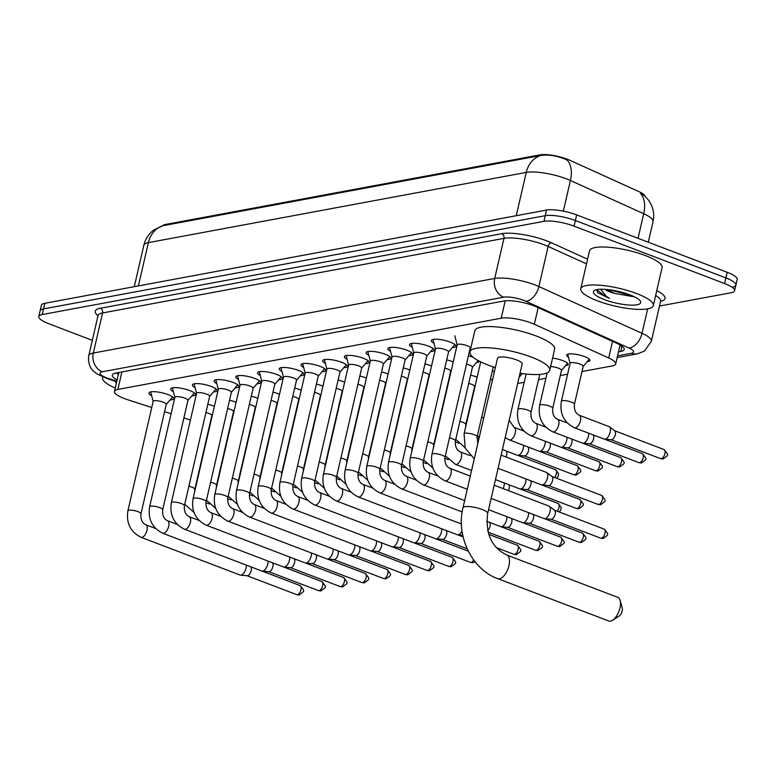 <?xml version="1.0" encoding="UTF-8"?>
<svg xmlns="http://www.w3.org/2000/svg" width="776" height="776" viewBox="0 0 776 776"><rect width="100%" height="100%" fill="white"/><g stroke="black" fill="none" stroke-linecap="round" stroke-linejoin="round"><path stroke-width="1.16" d="M470.595 375.147A11.912 2.92 13 0 1 475.989 376.777A11.912 2.92 13 0 1 477.143 377.243M522.694 373.644A11.912 2.92 13 0 1 522.122 373.712M552.56 358.124A11.912 2.92 13 0 1 562.852 360.636A11.912 2.92 13 0 1 568.187 364.477A11.912 2.92 13 0 1 565.558 365.641M568.546 357.28A11.912 2.92 13 0 1 566.684 355.088A11.912 2.92 13 0 1 584.57 356.601A11.912 2.92 13 0 1 589.905 360.442A11.912 2.92 13 0 1 587.267 361.606M207.832 404.257A11.912 2.92 13 0 1 213.216 405.887A11.912 2.92 13 0 1 214.37 406.352M229.541 400.222A11.912 2.92 13 0 1 234.934 401.852A11.912 2.92 13 0 1 236.088 402.317M251.259 396.187A11.912 2.92 13 0 1 256.652 397.816A11.912 2.92 13 0 1 257.807 398.282M272.977 392.152A11.912 2.92 13 0 1 278.361 393.781A11.912 2.92 13 0 1 279.515 394.247M294.686 388.116A11.912 2.92 13 0 1 300.079 389.746A11.912 2.92 13 0 1 301.233 390.212M316.404 384.081A11.912 2.92 13 0 1 321.798 385.711A11.912 2.92 13 0 1 322.952 386.176M338.123 380.046A11.912 2.92 13 0 1 343.506 381.676A11.912 2.92 13 0 1 344.66 382.141M359.841 376.011A11.912 2.92 13 0 1 365.224 377.64A11.912 2.92 13 0 1 366.379 378.106M381.55 371.976A11.912 2.92 13 0 1 386.943 373.605A11.912 2.92 13 0 1 388.097 374.071M403.268 367.94A11.912 2.92 13 0 1 408.661 369.57A11.912 2.92 13 0 1 409.815 370.045M424.986 363.905A11.912 2.92 13 0 1 430.37 365.535A11.912 2.92 13 0 1 431.524 366.01M446.695 359.87A11.912 2.92 13 0 1 452.088 361.5A11.912 2.92 13 0 1 453.242 361.975M479.161 361.073A11.912 2.92 13 0 1 479.141 361.315A11.912 2.92 13 0 1 476.512 362.479M151.679 395.721A12.678 3.114 13 0 1 148.982 392.966A12.678 3.114 13 0 1 168.004 394.577A12.678 3.114 13 0 1 173.679 398.67A12.678 3.114 13 0 1 170.051 399.96M173.387 391.686A12.678 3.114 13 0 1 170.701 388.931A12.678 3.114 13 0 1 189.713 390.541A12.678 3.114 13 0 1 195.397 394.635A12.678 3.114 13 0 1 191.769 395.925M195.106 387.651A12.678 3.114 13 0 1 192.409 384.896A12.678 3.114 13 0 1 211.431 386.506A12.678 3.114 13 0 1 217.115 390.6A12.678 3.114 13 0 1 213.478 391.89M216.824 383.616A12.678 3.114 13 0 1 214.127 380.861A12.678 3.114 13 0 1 233.149 382.471A12.678 3.114 13 0 1 238.824 386.564A12.678 3.114 13 0 1 235.196 387.864M238.533 379.58A12.678 3.114 13 0 1 235.846 376.826A12.678 3.114 13 0 1 254.868 378.436A12.678 3.114 13 0 1 260.542 382.529A12.678 3.114 13 0 1 256.914 383.829M260.251 375.545A12.678 3.114 13 0 1 257.554 372.79A12.678 3.114 13 0 1 276.576 374.401A12.678 3.114 13 0 1 282.26 378.494A12.678 3.114 13 0 1 278.632 379.794M281.969 371.51A12.678 3.114 13 0 1 279.273 368.755A12.678 3.114 13 0 1 298.294 370.365A12.678 3.114 13 0 1 303.969 374.459A12.678 3.114 13 0 1 300.341 375.759M303.688 367.475A12.678 3.114 13 0 1 300.991 364.72A12.678 3.114 13 0 1 320.013 366.33A12.678 3.114 13 0 1 325.687 370.424A12.678 3.114 13 0 1 322.059 371.723M325.396 363.44A12.678 3.114 13 0 1 322.709 360.685A12.678 3.114 13 0 1 341.721 362.305A12.678 3.114 13 0 1 347.405 366.388A12.678 3.114 13 0 1 343.778 367.688M347.115 359.404A12.678 3.114 13 0 1 344.418 356.65A12.678 3.114 13 0 1 363.44 358.269A12.678 3.114 13 0 1 369.124 362.353A12.678 3.114 13 0 1 365.486 363.653M368.833 355.369A12.678 3.114 13 0 1 366.136 352.614A12.678 3.114 13 0 1 385.158 354.234A12.678 3.114 13 0 1 390.832 358.318A12.678 3.114 13 0 1 387.205 359.618M390.541 351.334A12.678 3.114 13 0 1 387.855 348.579A12.678 3.114 13 0 1 406.876 350.199A12.678 3.114 13 0 1 412.551 354.283A12.678 3.114 13 0 1 408.923 355.583M412.26 347.299A12.678 3.114 13 0 1 409.563 344.544A12.678 3.114 13 0 1 428.585 346.164A12.678 3.114 13 0 1 434.269 350.248A12.678 3.114 13 0 1 430.631 351.547M433.978 343.264A12.678 3.114 13 0 1 431.281 340.519A12.678 3.114 13 0 1 450.303 342.129A12.678 3.114 13 0 1 455.978 346.212A12.678 3.114 13 0 1 452.35 347.512M581.99 371.549L612.293 365.923A22.339 5.481 -167 0 0 615.698 363.944A22.339 5.481 -167 0 0 608.704 357.978L534.334 324.261A22.339 5.481 -167 0 0 531.327 323.01A22.339 5.481 -167 0 0 501.209 318.199L117.865 389.426A22.339 5.481 -167 0 0 114.46 391.395A22.339 5.481 -167 0 0 127.827 399.795L151.747 407.536M645.147 196.289A20.108 4.928 -167 0 0 638.871 191.585L569.933 160.322A20.108 4.928 -167 0 0 567.227 159.196A20.108 4.928 -167 0 0 540.125 154.861L165.395 224.487A20.108 4.928 -167 0 0 162.572 225.758M517.66 383.499L524.188 382.287M538.563 379.619L545.906 378.251M560.272 375.584L567.615 374.216M164.551 411.678L171.089 413.792M183.883 417.934L190.421 420.049M492.314 371.112A11.912 2.92 13 0 1 494.419 371.655M468.413 355.835A11.912 2.92 13 0 1 473.069 357.202M638.027 238.29L643.702 213.73A26.064 16.034 -65.6 0 0 640.375 193.311L644.41 195.63L648.765 200.392L651.433 205.039C653.761 210.403 654.304 215.951 653.033 221.674A29.789 7.304 -167 0 0 643.702 213.73L570.418 180.498A26.064 16.034 -65.6 0 0 567.052 160.031L564.588 158.915C555.732 155.51 547.759 154.375 540.668 155.51L162.805 225.729L154.075 229.841C148.808 233.731 145.403 238.872 143.841 245.255L134.277 286.674M92.325 340.334L48.81 323.738A22.339 5.481 13 0 1 38.8 316.53L40.1 310.904A22.339 5.481 13 0 1 43.505 308.926L545.237 215.699A22.339 5.481 13 0 1 575.356 220.52L725.89 277.915A22.339 5.481 13 0 1 735.9 285.122L737.2 279.496A22.339 5.481 13 0 0 727.19 272.289L576.655 214.894A22.339 5.481 13 0 0 546.537 210.073L44.804 303.3A22.339 5.481 13 0 0 41.4 305.278L40.1 310.904A22.339 5.481 13 0 1 43.505 308.926L545.237 215.699A22.339 5.481 13 0 1 575.356 220.52L725.89 277.915A22.339 5.481 13 0 1 735.9 285.122A22.339 5.481 13 0 1 732.495 287.091M618.491 351.868L620.829 351.431A22.339 5.481 -167 0 0 624.234 349.452A22.339 5.481 -167 0 0 617.23 343.496L536.895 307.063A22.339 5.481 -167 0 0 533.888 305.812A22.339 5.481 -167 0 0 503.769 301.001L115.721 373.101A22.339 5.481 -167 0 0 112.307 375.08A22.339 5.481 -167 0 0 117.098 379.959M38.8 316.53A22.339 5.481 13 0 1 42.205 314.552L543.937 221.335A22.339 5.481 13 0 1 574.056 226.146L724.59 283.541A22.339 5.481 13 0 1 734.6 290.748A22.339 5.481 13 0 1 731.196 292.727L659.484 306.045M118.398 374.333A22.339 5.481 13 0 1 116.216 373.014M621.625 345.892L619.782 346.241M597.442 300.836A37.229 9.137 13 0 1 580.758 288.817A37.229 9.137 13 0 1 636.64 293.551A37.229 9.137 13 0 1 653.314 305.569A37.229 9.137 13 0 1 597.442 300.836M580.758 288.817L589.527 250.832A37.229 9.137 13 0 1 645.409 255.566A37.229 9.137 13 0 1 662.083 267.584L653.314 305.569M606.502 289.448L614.563 293.367L634.225 296.859M629.821 294.822A24.279 5.956 13 0 1 640.258 301.01A24.279 5.956 13 0 1 630.422 305.123A24.279 5.956 13 0 1 604.262 299.565A24.279 5.956 13 0 1 594.494 290.447A24.279 5.956 13 0 1 629.821 294.822M596.705 289.661L597.782 292.843L609.509 298.372L606.454 296.49L600.673 289.244M614.563 293.367A16.829 4.132 13 0 1 609.8 291.805A16.829 4.132 13 0 1 604.611 289.312M609.412 289.768L632.45 295.889M614.747 290.622L627.91 294.123M596.686 289.71L606.046 296.888L609.509 298.372M115.226 388.058A37.229 9.137 13 0 1 102.548 377.67A37.229 9.137 13 0 1 102.82 377.01M116.361 383.131A24.279 5.956 13 0 1 115.158 381.229M608.782 621.004A12.659 6.024 -69.1 0 0 610.537 621.139A12.659 6.024 -69.1 0 0 612.545 620.286A12.659 6.024 -69.1 0 0 620.131 600.391A12.659 6.024 -69.1 0 0 617.803 597.345L506.796 555.024A12.659 6.024 110.9 0 1 508.493 567.314A12.659 6.024 110.9 0 1 499.531 578.818A12.659 6.024 110.9 0 1 497.775 578.683L608.782 621.004M506.796 555.024C491.683 547.555 485.301 533.713 487.648 513.499L522.17 363.963A12.659 3.104 -167 0 0 516.506 359.88A12.659 3.104 -167 0 0 497.503 358.269L462.981 507.805C455.871 536.022 471.895 569.458 497.775 578.683M495.36 367.582A40.953 10.049 13 0 1 488.279 365.118A40.953 10.049 13 0 1 469.936 351.906A40.953 10.049 13 0 1 531.395 357.105A40.953 10.049 13 0 1 549.747 370.327A40.953 10.049 13 0 1 520.027 373.275M469.936 351.906L474.805 330.799A40.953 10.049 13 0 1 536.274 336.008A40.953 10.049 13 0 1 554.617 349.229L549.747 370.327M620.131 600.391L622.226 607.889A5.209 2.483 110.9 0 1 619.112 616.086L612.545 620.286M467.249 345.708A6.703 1.639 -167 0 0 457.19 344.854L431.922 454.3A6.703 1.639 -167 0 1 432.736 453.756A6.703 1.639 -167 0 1 441.98 455.153A6.703 1.639 -167 0 1 444.988 457.316L470.256 347.871A6.703 1.639 -167 0 0 467.249 345.708M494.186 485.194L548.904 506.059A6.703 3.191 110.9 0 1 549.292 506.262A6.703 3.191 110.9 0 1 550.048 511.665A6.703 3.191 110.9 0 1 545.062 518.649A6.703 3.191 110.9 0 1 544.558 518.678A6.703 3.191 110.9 0 1 544.131 518.581L491.14 498.376M554.365 510.133A4.84 2.299 110.9 0 1 554.636 510.278A4.84 2.299 110.9 0 1 555.189 514.178A4.84 2.299 110.9 0 1 551.581 519.222A4.84 2.299 110.9 0 1 551.222 519.241A4.84 2.299 110.9 0 1 550.912 519.173M433.076 339.442L433.076 339.422A11.174 2.735 -167 0 0 433.076 339.442A11.174 2.735 -167 0 0 433.086 339.801L435.452 348.996M445.54 349.743A6.703 1.639 -167 0 0 435.481 348.89L410.213 458.335A6.703 1.639 -167 0 1 411.018 457.791A6.703 1.639 -167 0 1 420.272 459.188A6.703 1.639 -167 0 1 423.269 461.351L448.538 351.906A6.703 1.639 -167 0 0 445.54 349.743M528.592 512.655A6.703 3.191 110.9 0 1 528.33 515.7A6.703 3.191 110.9 0 1 523.344 522.684A6.703 3.191 110.9 0 1 522.84 522.714A6.703 3.191 110.9 0 1 522.413 522.617L488.531 509.696M532.928 514.313L532.899 514.294A4.84 2.299 110.9 0 1 532.928 514.313A4.84 2.299 110.9 0 1 533.471 518.213A4.84 2.299 110.9 0 1 529.872 523.257A4.84 2.299 110.9 0 1 529.504 523.276A4.84 2.299 110.9 0 1 529.203 523.208M448.518 352.013L454.678 344.786A11.174 2.735 -167 0 0 454.843 344.466A11.174 2.735 -167 0 0 454.843 344.447L454.843 344.447M411.358 343.477L411.367 343.458A11.174 2.735 -167 0 0 411.358 343.477A11.174 2.735 -167 0 0 411.367 343.836L413.734 353.031M423.822 353.778A6.703 1.639 -167 0 0 413.763 352.925L388.495 462.37A6.703 1.639 -167 0 1 389.31 461.827A6.703 1.639 -167 0 1 398.554 463.224A6.703 1.639 -167 0 1 401.551 465.387L426.819 355.941A6.703 1.639 -167 0 0 423.822 353.778M506.873 516.69A6.703 3.191 110.9 0 1 506.621 519.736A6.703 3.191 110.9 0 1 501.626 526.72A6.703 3.191 110.9 0 1 501.131 526.749A6.703 3.191 110.9 0 1 500.704 526.652L486.707 521.317M511.209 518.349L511.18 518.329A4.84 2.299 110.9 0 1 511.209 518.349A4.84 2.299 110.9 0 1 511.753 522.248A4.84 2.299 110.9 0 1 508.154 527.292A4.84 2.299 110.9 0 1 507.795 527.311A4.84 2.299 110.9 0 1 507.485 527.243M426.8 356.038L432.959 348.822A11.174 2.735 -167 0 0 433.124 348.502A11.174 2.735 -167 0 0 433.134 348.482L433.124 348.502M389.639 347.512L389.649 347.493A11.174 2.735 -167 0 0 389.639 347.512A11.174 2.735 -167 0 0 389.649 347.871L392.025 357.067M402.104 357.814A6.703 1.639 -167 0 0 392.045 356.96L366.776 466.405A6.703 1.639 -167 0 1 367.591 465.862A6.703 1.639 -167 0 1 376.835 467.259A6.703 1.639 -167 0 1 379.842 469.422L405.111 359.977A6.703 1.639 -167 0 0 402.104 357.814M489.491 522.384L489.472 522.364A4.84 2.299 110.9 0 1 489.491 522.384A4.84 2.299 110.9 0 1 490.044 526.283A4.84 2.299 110.9 0 1 487.667 530.648M405.082 360.074L411.241 352.857A11.174 2.735 -167 0 0 411.406 352.537A11.174 2.735 -167 0 0 411.416 352.517L411.406 352.537M367.931 351.547L367.931 351.528A11.174 2.735 -167 0 0 367.931 351.547A11.174 2.735 -167 0 0 367.94 351.906L370.307 361.102M380.385 361.849A6.703 1.639 -167 0 0 370.327 360.995L345.068 470.44A6.703 1.639 -167 0 1 345.873 469.897A6.703 1.639 -167 0 1 355.117 471.294A6.703 1.639 -167 0 1 358.124 473.457L383.392 364.012A6.703 1.639 -167 0 0 380.385 361.849M462.021 530.988A6.703 3.191 110.9 0 1 458.199 534.79A6.703 3.191 110.9 0 1 457.695 534.819A6.703 3.191 110.9 0 1 457.268 534.722L358.202 496.95C347.59 491.596 343.205 482.759 345.068 470.44M383.363 364.109L389.533 356.892A11.174 2.735 -167 0 0 389.697 356.572A11.174 2.735 -167 0 0 389.697 356.553L389.697 356.553M346.222 355.563A11.174 2.735 -167 0 0 346.212 355.583A11.174 2.735 -167 0 0 346.222 355.941L348.589 365.137M358.677 365.884A6.703 1.639 -167 0 0 348.618 365.03L323.35 474.475A6.703 1.639 -167 0 1 324.164 473.932A6.703 1.639 -167 0 1 333.408 475.329A6.703 1.639 -167 0 1 336.406 477.492L361.674 368.047A6.703 1.639 -167 0 0 358.677 365.884M441.728 528.795A6.703 3.191 110.9 0 1 441.466 531.841A6.703 3.191 110.9 0 1 436.481 538.825A6.703 3.191 110.9 0 1 435.976 538.854A6.703 3.191 110.9 0 1 435.559 538.757L336.483 500.986C325.871 495.631 321.497 486.795 323.35 474.475M446.064 530.454L446.035 530.435A4.84 2.299 110.9 0 1 446.064 530.454A4.84 2.299 110.9 0 1 446.607 534.354A4.84 2.299 110.9 0 1 443.009 539.398A4.84 2.299 110.9 0 1 442.64 539.417A4.84 2.299 110.9 0 1 442.339 539.349M361.655 368.144L367.814 360.927A11.174 2.735 -167 0 0 367.979 360.607A11.174 2.735 -167 0 0 367.979 360.588L367.979 360.588M324.494 359.618L324.504 359.598A11.174 2.735 -167 0 0 324.494 359.618A11.174 2.735 -167 0 0 324.504 359.977L326.88 369.172M336.959 369.919A6.703 1.639 -167 0 0 326.9 369.066L301.631 478.511A6.703 1.639 -167 0 1 302.446 477.967A6.703 1.639 -167 0 1 311.69 479.364A6.703 1.639 -167 0 1 314.697 481.527L339.956 372.082A6.703 1.639 -167 0 0 336.959 369.919M420.02 532.831A6.703 3.191 110.9 0 1 419.758 535.867A6.703 3.191 110.9 0 1 414.762 542.861A6.703 3.191 110.9 0 1 414.268 542.89A6.703 3.191 110.9 0 1 413.841 542.793L314.765 505.021C304.153 499.666 299.779 490.83 301.631 478.511M424.346 534.489L424.317 534.47A4.84 2.299 110.9 0 1 424.346 534.489A4.84 2.299 110.9 0 1 424.899 538.389A4.84 2.299 110.9 0 1 421.29 543.433A4.84 2.299 110.9 0 1 420.931 543.452A4.84 2.299 110.9 0 1 420.621 543.384M339.936 372.179L346.096 364.962A11.174 2.735 -167 0 0 346.261 364.642A11.174 2.735 -167 0 0 346.271 364.623L346.261 364.642M302.776 363.653L302.785 363.634A11.174 2.735 -167 0 0 302.776 363.653A11.174 2.735 -167 0 0 302.785 364.012L305.162 373.198M315.24 373.954A6.703 1.639 -167 0 0 305.181 373.101L279.913 482.546A6.703 1.639 -167 0 1 280.728 482.003A6.703 1.639 -167 0 1 289.972 483.399A6.703 1.639 -167 0 1 292.979 485.563L318.247 376.118A6.703 1.639 -167 0 0 315.24 373.954M398.301 536.866A6.703 3.191 110.9 0 1 398.04 539.902A6.703 3.191 110.9 0 1 393.054 546.896A6.703 3.191 110.9 0 1 392.549 546.925A6.703 3.191 110.9 0 1 392.123 546.828L293.047 509.056C282.445 503.692 278.06 494.865 279.913 482.546M402.628 538.525L402.608 538.505A4.84 2.299 110.9 0 1 402.628 538.525A4.84 2.299 110.9 0 1 403.18 542.424A4.84 2.299 110.9 0 1 399.572 547.468A4.84 2.299 110.9 0 1 399.213 547.487A4.84 2.299 110.9 0 1 398.903 547.419M318.218 376.214L324.378 368.998A11.174 2.735 -167 0 0 324.543 368.678A11.174 2.735 -167 0 0 324.552 368.658L324.543 368.678M281.067 367.688L281.067 367.669A11.174 2.735 -167 0 0 281.067 367.688A11.174 2.735 -167 0 0 281.077 368.047L283.444 377.233M293.532 377.99A6.703 1.639 -167 0 0 283.473 377.136L258.204 486.581A6.703 1.639 -167 0 1 259.009 486.038A6.703 1.639 -167 0 1 268.263 487.435A6.703 1.639 -167 0 1 271.26 489.598L296.529 380.153A6.703 1.639 -167 0 0 293.532 377.99M376.583 540.901A6.703 3.191 110.9 0 1 376.321 543.937A6.703 3.191 110.9 0 1 371.335 550.931A6.703 3.191 110.9 0 1 370.831 550.95A6.703 3.191 110.9 0 1 370.404 550.863L271.338 513.082C260.726 507.727 256.352 498.9 258.204 486.581M380.919 542.56L380.89 542.54A4.84 2.299 110.9 0 1 380.919 542.56A4.84 2.299 110.9 0 1 381.462 546.459A4.84 2.299 110.9 0 1 377.863 551.503A4.84 2.299 110.9 0 1 377.495 551.523A4.84 2.299 110.9 0 1 377.194 551.455M296.51 380.25L302.669 373.033A11.174 2.735 -167 0 0 302.834 372.713A11.174 2.735 -167 0 0 302.834 372.693L302.834 372.713M259.349 371.723L259.359 371.704A11.174 2.735 -167 0 0 259.349 371.723A11.174 2.735 -167 0 0 259.359 372.082L261.725 381.268M271.813 382.025A6.703 1.639 -167 0 0 261.755 381.171L236.486 490.616A6.703 1.639 -167 0 1 237.301 490.073A6.703 1.639 -167 0 1 246.545 491.47A6.703 1.639 -167 0 1 249.542 493.633L274.811 384.188A6.703 1.639 -167 0 0 271.813 382.025M354.865 544.936A6.703 3.191 110.9 0 1 354.613 547.972A6.703 3.191 110.9 0 1 349.617 554.966A6.703 3.191 110.9 0 1 349.122 554.986A6.703 3.191 110.9 0 1 348.696 554.898L249.62 517.117C239.008 511.762 234.633 502.935 236.486 490.616M359.201 546.595L359.172 546.576A4.84 2.299 110.9 0 1 359.201 546.595A4.84 2.299 110.9 0 1 359.744 550.494A4.84 2.299 110.9 0 1 356.145 555.538A4.84 2.299 110.9 0 1 355.786 555.558A4.84 2.299 110.9 0 1 355.476 555.49M274.791 384.285L280.951 377.068A11.174 2.735 -167 0 0 281.116 376.748A11.174 2.735 -167 0 0 281.125 376.729L281.125 376.729M237.631 375.759L237.64 375.739A11.174 2.735 -167 0 0 237.631 375.759A11.174 2.735 -167 0 0 237.64 376.118L240.017 385.303M250.095 386.06A6.703 1.639 -167 0 0 240.036 385.206L214.768 494.651A6.703 1.639 -167 0 1 215.582 494.108A6.703 1.639 -167 0 1 224.827 495.505A6.703 1.639 -167 0 1 227.834 497.668L253.102 388.223A6.703 1.639 -167 0 0 250.095 386.06M333.156 548.971A6.703 3.191 110.9 0 1 332.894 552.008A6.703 3.191 110.9 0 1 327.899 559.001A6.703 3.191 110.9 0 1 327.404 559.021A6.703 3.191 110.9 0 1 326.977 558.924L227.901 521.152C217.29 515.798 212.915 506.97 214.768 494.651M337.482 550.63L337.463 550.611A4.84 2.299 110.9 0 1 337.482 550.63A4.84 2.299 110.9 0 1 338.035 554.53A4.84 2.299 110.9 0 1 334.427 559.574A4.84 2.299 110.9 0 1 334.068 559.593A4.84 2.299 110.9 0 1 333.758 559.525M253.073 388.32L259.233 381.103A11.174 2.735 -167 0 0 259.397 380.783A11.174 2.735 -167 0 0 259.407 380.764L259.397 380.783M215.922 379.794L215.922 379.774A11.174 2.735 -167 0 0 215.922 379.794A11.174 2.735 -167 0 0 215.932 380.153L218.299 389.339M228.377 390.095A6.703 1.639 -167 0 0 218.318 389.242L193.059 498.687A6.703 1.639 -167 0 1 193.864 498.143A6.703 1.639 -167 0 1 203.108 499.54A6.703 1.639 -167 0 1 206.115 501.703L231.384 392.258A6.703 1.639 -167 0 0 228.377 390.095M311.438 553.007A6.703 3.191 110.9 0 1 311.176 556.043A6.703 3.191 110.9 0 1 306.19 563.037A6.703 3.191 110.9 0 1 305.686 563.056A6.703 3.191 110.9 0 1 305.259 562.959L206.193 525.187C195.581 519.833 191.197 511.006 193.059 498.687M315.764 554.665L315.745 554.646A4.84 2.299 110.9 0 1 315.764 554.665A4.84 2.299 110.9 0 1 316.317 558.565A4.84 2.299 110.9 0 1 312.709 563.609A4.84 2.299 110.9 0 1 312.35 563.628A4.84 2.299 110.9 0 1 312.049 563.56M231.355 392.355L237.524 385.139A11.174 2.735 -167 0 0 237.689 384.818A11.174 2.735 -167 0 0 237.689 384.799L237.689 384.799M194.204 383.829L194.204 383.8A11.174 2.735 -167 0 0 194.204 383.829A11.174 2.735 -167 0 0 194.213 384.188L196.58 393.374M206.668 394.13A6.703 1.639 -167 0 0 196.609 393.277L171.341 502.722A6.703 1.639 -167 0 1 172.156 502.179A6.703 1.639 -167 0 1 181.4 503.575A6.703 1.639 -167 0 1 184.397 505.739L209.666 396.293A6.703 1.639 -167 0 0 206.668 394.13M289.72 557.042A6.703 3.191 110.9 0 1 289.458 560.078A6.703 3.191 110.9 0 1 284.472 567.062A6.703 3.191 110.9 0 1 283.967 567.091A6.703 3.191 110.9 0 1 283.55 566.994L184.475 529.222C173.863 523.868 169.488 515.041 171.341 502.722M294.055 558.701L294.026 558.681A4.84 2.299 110.9 0 1 294.055 558.701A4.84 2.299 110.9 0 1 294.599 562.6A4.84 2.299 110.9 0 1 291 567.644A4.84 2.299 110.9 0 1 290.631 567.663A4.84 2.299 110.9 0 1 290.331 567.596M209.646 396.39L215.806 389.174A11.174 2.735 -167 0 0 215.97 388.854A11.174 2.735 -167 0 0 215.97 388.834L215.97 388.854M172.485 387.864L172.495 387.835A11.174 2.735 -167 0 0 172.485 387.864A11.174 2.735 -167 0 0 172.495 388.223L174.872 397.409M184.95 398.166A6.703 1.639 -167 0 0 174.891 397.312L149.623 506.757A6.703 1.639 -167 0 1 150.437 506.214A6.703 1.639 -167 0 1 159.681 507.611A6.703 1.639 -167 0 1 162.688 509.774L187.947 400.329A6.703 1.639 -167 0 0 184.95 398.166M268.011 561.077A6.703 3.191 110.9 0 1 267.749 564.113A6.703 3.191 110.9 0 1 262.754 571.097A6.703 3.191 110.9 0 1 262.259 571.126A6.703 3.191 110.9 0 1 261.832 571.029L162.756 533.257C152.144 527.903 147.77 519.076 149.623 506.757M272.337 562.736L272.308 562.716A4.84 2.299 110.9 0 1 272.337 562.736A4.84 2.299 110.9 0 1 272.89 566.635A4.84 2.299 110.9 0 1 269.282 571.679A4.84 2.299 110.9 0 1 268.923 571.699A4.84 2.299 110.9 0 1 268.612 571.631M187.928 400.426L194.087 393.209A11.174 2.735 -167 0 0 194.252 392.889A11.174 2.735 -167 0 0 194.262 392.86L194.252 392.889M150.767 391.899L150.777 391.87A11.174 2.735 -167 0 0 150.767 391.899A11.174 2.735 -167 0 0 150.777 392.258L153.153 401.444M163.232 402.201A6.703 1.639 -167 0 0 153.173 401.347L127.904 510.792A6.703 1.639 -167 0 1 128.719 510.249A6.703 1.639 -167 0 1 137.963 511.646A6.703 1.639 -167 0 1 140.97 513.809L166.239 404.364A6.703 1.639 -167 0 0 163.232 402.201M246.293 565.112A6.703 3.191 110.9 0 1 246.031 568.148A6.703 3.191 110.9 0 1 241.045 575.132A6.703 3.191 110.9 0 1 240.541 575.162A6.703 3.191 110.9 0 1 240.114 575.064L141.038 537.293C130.436 531.938 126.051 523.102 127.904 510.792M250.619 566.771L250.6 566.752A4.84 2.299 110.9 0 1 250.619 566.771A4.84 2.299 110.9 0 1 251.172 570.67A4.84 2.299 110.9 0 1 247.563 575.714A4.84 2.299 110.9 0 1 247.204 575.734A4.84 2.299 110.9 0 1 246.894 575.666M166.209 404.461L172.369 397.244A11.174 2.735 -167 0 0 172.534 396.924A11.174 2.735 -167 0 0 172.544 396.895L172.534 396.924M501.131 455.124L546.294 472.341A6.703 3.191 110.9 0 1 546.682 472.555A6.703 3.191 110.9 0 1 547.439 477.948A6.703 3.191 110.9 0 1 542.453 484.932A6.703 3.191 110.9 0 1 541.949 484.961A6.703 3.191 110.9 0 1 541.522 484.864L498.085 468.306M551.755 476.415A4.84 2.299 110.9 0 1 552.027 476.571A4.84 2.299 110.9 0 1 552.58 480.46A4.84 2.299 110.9 0 1 548.971 485.504A4.84 2.299 110.9 0 1 548.613 485.524A4.84 2.299 110.9 0 1 548.302 485.456M472.341 367.368A6.703 1.639 -167 0 0 472.438 367.174A6.703 1.639 -167 0 0 469.431 365.011A6.703 1.639 -167 0 0 466.502 364.119M525.982 478.938A6.703 3.191 110.9 0 1 525.721 481.983A6.703 3.191 110.9 0 1 520.735 488.967A6.703 3.191 110.9 0 1 520.23 488.996A6.703 3.191 110.9 0 1 519.813 488.899L495.476 479.626M530.318 480.596L530.289 480.587A4.84 2.299 110.9 0 1 530.318 480.596A4.84 2.299 110.9 0 1 530.862 484.496A4.84 2.299 110.9 0 1 527.263 489.54A4.84 2.299 110.9 0 1 526.894 489.559A4.84 2.299 110.9 0 1 526.594 489.491M450.623 371.403A6.703 1.639 -167 0 0 450.72 371.209A6.703 1.639 -167 0 0 447.723 369.046A6.703 1.639 -167 0 0 444.784 368.154M504.274 482.973A6.703 3.191 110.9 0 1 504.012 486.019A6.703 3.191 110.9 0 1 503.129 488.599M508.6 484.631L508.571 484.612A4.84 2.299 110.9 0 1 508.6 484.631A4.84 2.299 110.9 0 1 509.143 488.531A4.84 2.299 110.9 0 1 508.416 490.616M428.905 375.438A6.703 1.639 -167 0 0 429.012 375.245A6.703 1.639 -167 0 0 426.005 373.081A6.703 1.639 -167 0 0 423.075 372.189M407.196 379.474A6.703 1.639 -167 0 0 407.293 379.28A6.703 1.639 -167 0 0 404.286 377.117A6.703 1.639 -167 0 0 401.357 376.224M385.478 383.509A6.703 1.639 -167 0 0 385.575 383.315A6.703 1.639 -167 0 0 382.578 381.152A6.703 1.639 -167 0 0 379.639 380.259M363.76 387.544A6.703 1.639 -167 0 0 363.857 387.35A6.703 1.639 -167 0 0 360.859 385.187A6.703 1.639 -167 0 0 357.92 384.295M342.041 391.579A6.703 1.639 -167 0 0 342.148 391.385A6.703 1.639 -167 0 0 339.141 389.222A6.703 1.639 -167 0 0 336.212 388.33M320.333 395.615A6.703 1.639 -167 0 0 320.43 395.42A6.703 1.639 -167 0 0 317.423 393.257A6.703 1.639 -167 0 0 314.493 392.365M298.615 399.65A6.703 1.639 -167 0 0 298.712 399.456A6.703 1.639 -167 0 0 295.714 397.293A6.703 1.639 -167 0 0 292.775 396.4M276.896 403.685A6.703 1.639 -167 0 0 277.003 403.491A6.703 1.639 -167 0 0 273.996 401.328A6.703 1.639 -167 0 0 271.066 400.435M255.188 407.72A6.703 1.639 -167 0 0 255.285 407.526A6.703 1.639 -167 0 0 252.278 405.363A6.703 1.639 -167 0 0 249.348 404.471M233.469 411.746A6.703 1.639 -167 0 0 233.566 411.561A6.703 1.639 -167 0 0 230.569 409.398A6.703 1.639 -167 0 0 227.63 408.506M211.751 415.781A6.703 1.639 -167 0 0 211.848 415.596A6.703 1.639 -167 0 0 208.851 413.433A6.703 1.639 -167 0 0 205.912 412.541M583.106 366.495A6.703 1.639 -167 0 0 583.203 366.301A6.703 1.639 -167 0 0 580.196 364.138A6.703 1.639 -167 0 0 570.137 363.294L561.368 401.27A6.703 1.639 -167 0 1 562.183 400.726A6.703 1.639 -167 0 1 571.427 402.123A6.703 1.639 -167 0 1 574.434 404.286C573.959 409.815 575.569 413.462 579.284 415.257A6.703 3.191 110.9 0 1 580.176 421.756A6.703 3.191 110.9 0 1 575.433 427.848A6.703 3.191 110.9 0 1 575.21 427.877A6.703 3.191 110.9 0 1 574.502 427.78L604.242 439.119A6.703 3.191 110.9 0 0 604.669 439.216A6.703 3.191 110.9 0 0 605.173 439.187A6.703 3.191 110.9 0 0 610.159 432.203A6.703 3.191 110.9 0 0 609.403 426.8A6.703 3.191 110.9 0 0 609.024 426.596L579.284 415.257M614.476 430.661A4.84 2.299 110.9 0 1 614.757 430.816A4.84 2.299 110.9 0 1 615.3 434.715A4.84 2.299 110.9 0 1 611.701 439.759A4.84 2.299 110.9 0 1 611.333 439.779A4.84 2.299 110.9 0 1 611.032 439.711M561.387 370.53A6.703 1.639 -167 0 0 561.485 370.336A6.703 1.639 -167 0 0 558.487 368.173A6.703 1.639 -167 0 0 550.601 366.631M588.703 433.192A6.703 3.191 110.9 0 1 588.45 436.228A6.703 3.191 110.9 0 1 583.455 443.222A6.703 3.191 110.9 0 1 582.96 443.251A6.703 3.191 110.9 0 1 582.533 443.154L552.793 431.815C542.182 426.46 537.807 417.624 539.659 405.305A6.703 1.639 -167 0 1 540.465 404.762A6.703 1.639 -167 0 1 549.718 406.158A6.703 1.639 -167 0 1 552.716 408.321C552.24 413.841 553.86 417.498 557.566 419.292A6.703 3.191 110.9 0 1 558.468 425.791A6.703 3.191 110.9 0 1 553.715 431.883A6.703 3.191 110.9 0 1 553.501 431.912A6.703 3.191 110.9 0 1 552.793 431.815M593.039 434.851L593.01 434.832A4.84 2.299 110.9 0 1 593.039 434.851A4.84 2.299 110.9 0 1 593.582 438.75A4.84 2.299 110.9 0 1 589.983 443.794A4.84 2.299 110.9 0 1 589.624 443.814A4.84 2.299 110.9 0 1 589.314 443.746M566.994 437.227A6.703 3.191 110.9 0 1 566.732 440.264A6.703 3.191 110.9 0 1 561.737 447.257A6.703 3.191 110.9 0 1 561.242 447.286A6.703 3.191 110.9 0 1 560.815 447.189L531.075 435.85C520.463 430.496 516.088 421.659 517.941 409.34A6.703 1.639 -167 0 1 518.756 408.797A6.703 1.639 -167 0 1 528 410.194A6.703 1.639 -167 0 1 530.997 412.357C530.522 417.876 532.142 421.533 535.847 423.318A6.703 3.191 110.9 0 1 536.75 429.826A6.703 3.191 110.9 0 1 531.997 435.918A6.703 3.191 110.9 0 1 531.783 435.947A6.703 3.191 110.9 0 1 531.075 435.85M571.32 438.886L571.291 438.867A4.84 2.299 110.9 0 1 571.32 438.886A4.84 2.299 110.9 0 1 571.873 442.786A4.84 2.299 110.9 0 1 568.265 447.83A4.84 2.299 110.9 0 1 567.906 447.849A4.84 2.299 110.9 0 1 567.596 447.781M539.669 374.565A6.703 1.639 -167 0 0 539.757 374.41L530.997 412.357M545.276 441.263A6.703 3.191 110.9 0 1 545.014 444.299A6.703 3.191 110.9 0 1 540.028 451.292A6.703 3.191 110.9 0 1 539.524 451.312A6.703 3.191 110.9 0 1 539.097 451.225L509.357 439.885L505.166 437.654M549.602 442.921L549.583 442.902A4.84 2.299 110.9 0 1 549.602 442.921A4.84 2.299 110.9 0 1 550.155 446.821A4.84 2.299 110.9 0 1 546.547 451.865A4.84 2.299 110.9 0 1 546.188 451.884A4.84 2.299 110.9 0 1 545.877 451.816M492.488 379.978A6.703 1.639 -167 0 0 490.403 379.386M523.558 445.298A6.703 3.191 110.9 0 1 523.296 448.334A6.703 3.191 110.9 0 1 518.31 455.328A6.703 3.191 110.9 0 1 517.805 455.347A6.703 3.191 110.9 0 1 517.388 455.26L502.412 449.546M527.893 446.957L527.864 446.937A4.84 2.299 110.9 0 1 527.893 446.957A4.84 2.299 110.9 0 1 528.437 450.856A4.84 2.299 110.9 0 1 524.838 455.9A4.84 2.299 110.9 0 1 524.469 455.919A4.84 2.299 110.9 0 1 524.169 455.851M474.524 386.671A6.703 1.639 -167 0 0 474.621 386.477A6.703 1.639 -167 0 0 471.624 384.314A6.703 1.639 -167 0 0 468.685 383.422M506.175 450.992L506.146 450.972A4.84 2.299 110.9 0 1 506.175 450.992A4.84 2.299 110.9 0 1 506.718 454.891A4.84 2.299 110.9 0 1 505.991 456.967M538.166 307.645L534.334 324.261M165.395 224.487L165.201 225.312M540.125 154.861L539.931 155.666M505.225 300.797L501.209 318.199M612.536 341.362L608.704 357.978M121.9 371.956L117.865 389.426M563.347 211.14L570.418 180.498A29.789 7.304 -167 0 0 566.412 178.829A29.789 7.304 -167 0 0 526.254 172.408A26.064 22.009 -100.5 0 1 540.668 155.51M162.805 225.729A26.064 22.009 79.5 0 0 148.381 242.626A29.789 7.304 -167 0 0 143.841 245.255M516.253 215.699L526.254 172.408L148.381 242.626L138.39 285.917M44.804 303.3L42.205 314.552M546.537 210.073L543.937 221.335M576.655 214.894L574.056 226.146M727.19 272.289L724.59 283.541M617.57 355.854L631.315 353.293A14.889 3.657 -167 0 0 628.929 348.007L525.788 301.243A14.889 3.657 -167 0 0 523.781 300.409A14.889 3.657 -167 0 0 503.702 297.198L102.316 371.772A14.889 3.657 -167 0 0 106.719 377.902A14.889 3.657 -167 0 0 108.96 378.688L116.807 381.229M108.96 378.688A14.889 4.792 -72.1 0 1 107.621 378.785L96.981 373.925L93.43 371.054C92.431 370.191 87.329 365.321 88.784 355.67A29.789 7.304 13 0 1 93.324 353.041L494.71 278.458A29.789 7.304 13 0 1 534.868 284.879A29.789 7.304 13 0 1 538.883 286.548L548.137 246.458A29.789 7.304 -167 0 0 544.122 244.789A29.789 7.304 -167 0 0 503.973 238.368L102.587 312.951A29.789 7.304 -167 0 0 98.038 315.58L98.222 315.105M98.009 315.735A33.513 8.216 13 0 1 100.337 308.266L501.723 233.683A3.725 3.143 -100.5 0 1 503.973 238.368L494.71 278.458A14.889 12.581 79.5 0 0 503.702 297.198M501.723 233.683A33.513 8.216 13 0 1 546.896 240.909A33.513 8.216 13 0 1 551.416 242.781L587.597 259.194M656.768 290.612A33.513 8.216 13 0 1 660.57 301.321M525.788 301.243A14.889 9.166 -65.6 0 0 538.883 286.548L642.024 333.311L647.669 308.858M628.929 348.007A14.889 9.166 -65.6 0 0 642.024 333.311A29.789 7.304 13 0 1 651.345 341.265L660.609 301.175A29.789 7.304 -167 0 0 655.642 295.472M586.52 263.859L548.137 246.458A3.725 2.289 114.4 0 1 551.416 242.781M102.316 371.772A14.889 12.581 79.5 0 1 93.324 353.041L102.587 312.951A3.725 3.143 -100.5 0 0 100.337 308.266M631.315 353.293A14.889 12.581 79.5 0 0 637.29 353.875L644.517 351.043L651.345 341.265M622.032 346.183L620.829 351.431M487.648 513.499A12.659 3.104 -167 0 0 481.983 509.415A12.659 3.104 -167 0 0 464.911 506.689A12.659 3.104 -167 0 0 462.981 507.805M600.731 538.166L603.34 538.398C608.394 534.266 609.548 535.595 604.174 529.116A4.84 2.299 110.9 0 1 604.824 533.82A4.84 2.299 110.9 0 1 601.4 538.214A4.84 2.299 110.9 0 1 600.731 538.166L551.057 519.231M603.34 538.398A4.84 4.084 -100.5 0 1 601.4 538.214M444.988 457.316C444.512 462.845 446.122 466.492 449.837 468.287A6.703 3.191 110.9 0 1 450.73 474.786A6.703 3.191 110.9 0 1 445.987 480.877A6.703 3.191 110.9 0 1 445.764 480.907A6.703 3.191 110.9 0 1 445.055 480.81C434.453 475.455 430.069 466.618 431.922 454.3M579.012 542.201L581.622 542.434C586.685 538.302 587.83 539.63 582.456 533.151A4.84 2.299 110.9 0 1 583.106 537.855A4.84 2.299 110.9 0 1 579.682 542.249A4.84 2.299 110.9 0 1 579.012 542.201L529.348 523.267M581.622 542.434A4.84 4.084 -100.5 0 1 579.682 542.249M423.269 461.351C422.794 466.88 424.414 470.528 428.119 472.322A6.703 3.191 110.9 0 1 429.021 478.821A6.703 3.191 110.9 0 1 424.268 484.913A6.703 3.191 110.9 0 1 424.055 484.942A6.703 3.191 110.9 0 1 423.347 484.845C412.735 479.49 408.36 470.654 410.213 458.335M557.294 546.236L559.903 546.469C564.967 542.337 566.111 543.666 560.747 537.186A4.84 2.299 110.9 0 1 561.397 541.89A4.84 2.299 110.9 0 1 557.963 546.285A4.84 2.299 110.9 0 1 557.294 546.236L507.63 527.302M559.903 546.469A4.84 4.084 -100.5 0 1 557.963 546.285M401.551 465.387C401.076 470.906 402.695 474.563 406.401 476.357A6.703 3.191 110.9 0 1 407.303 482.856A6.703 3.191 110.9 0 1 402.55 488.948A6.703 3.191 110.9 0 1 402.337 488.977A6.703 3.191 110.9 0 1 401.628 488.88C391.017 483.526 386.642 474.689 388.495 462.37M535.585 550.271L538.185 550.504C543.248 546.362 544.393 547.691 539.029 541.221A4.84 2.299 110.9 0 1 539.679 545.926A4.84 2.299 110.9 0 1 536.245 550.32A4.84 2.299 110.9 0 1 535.585 550.271L488.026 532.142M538.185 550.504A4.84 4.084 -100.5 0 1 536.245 550.32M379.842 469.422C379.367 474.941 380.977 478.598 384.683 480.383A6.703 3.191 110.9 0 1 385.585 486.891A6.703 3.191 110.9 0 1 380.841 492.983A6.703 3.191 110.9 0 1 380.618 493.012A6.703 3.191 110.9 0 1 379.91 492.915C369.298 487.561 364.924 478.724 366.776 466.405M513.867 554.307L516.476 554.539C521.53 550.397 522.684 551.726 517.311 545.256A4.84 2.299 110.9 0 1 517.961 549.961A4.84 2.299 110.9 0 1 514.537 554.355A4.84 2.299 110.9 0 1 513.867 554.307L496.223 547.575M516.476 554.539A4.84 4.084 -100.5 0 1 514.537 554.355M358.124 473.457C357.649 478.976 359.259 482.633 362.974 484.418A6.703 3.191 110.9 0 1 363.866 490.927A6.703 3.191 110.9 0 1 359.123 497.018A6.703 3.191 110.9 0 1 358.9 497.047A6.703 3.191 110.9 0 1 358.202 496.95M336.406 477.492C335.93 483.011 337.55 486.668 341.256 488.453A6.703 3.191 110.9 0 1 342.158 494.962A6.703 3.191 110.9 0 1 337.405 501.053A6.703 3.191 110.9 0 1 337.191 501.083A6.703 3.191 110.9 0 1 336.483 500.986M473.7 559.971A4.84 2.299 110.9 0 1 471.1 562.425A4.84 2.299 110.9 0 1 470.431 562.377L420.767 543.442M475.048 561.737L473.04 562.61A4.84 4.084 -100.5 0 1 471.1 562.425M314.697 481.527C314.212 487.047 315.832 490.704 319.537 492.488A6.703 3.191 110.9 0 1 320.44 498.997A6.703 3.191 110.9 0 1 315.696 505.089A6.703 3.191 110.9 0 1 315.473 505.118A6.703 3.191 110.9 0 1 314.765 505.021M448.722 566.412L451.331 566.645C456.385 562.503 457.539 563.832 452.165 557.362A4.84 2.299 110.9 0 1 452.815 562.057A4.84 2.299 110.9 0 1 449.391 566.461A4.84 2.299 110.9 0 1 448.722 566.412L399.048 547.478M451.331 566.645A4.84 4.084 -100.5 0 1 449.391 566.461M292.979 485.563C292.504 491.082 294.114 494.739 297.829 496.524A6.703 3.191 110.9 0 1 298.721 503.032A6.703 3.191 110.9 0 1 293.978 509.124A6.703 3.191 110.9 0 1 293.755 509.153A6.703 3.191 110.9 0 1 293.047 509.056M427.004 570.447L429.613 570.68C434.676 566.538 435.821 567.867 430.447 561.397A4.84 2.299 110.9 0 1 431.097 566.092A4.84 2.299 110.9 0 1 427.673 570.496A4.84 2.299 110.9 0 1 427.004 570.447L377.34 551.513M429.613 570.68A4.84 4.084 -100.5 0 1 427.673 570.496M271.26 489.598C270.785 495.117 272.405 498.774 276.11 500.559A6.703 3.191 110.9 0 1 277.013 507.067A6.703 3.191 110.9 0 1 272.26 513.159A6.703 3.191 110.9 0 1 272.046 513.178A6.703 3.191 110.9 0 1 271.338 513.082M405.285 574.482L407.895 574.715C412.958 570.573 414.103 571.902 408.739 565.432A4.84 2.299 110.9 0 1 409.389 570.127A4.84 2.299 110.9 0 1 405.955 574.531A4.84 2.299 110.9 0 1 405.285 574.482L355.621 555.538M407.895 574.715A4.84 4.084 -100.5 0 1 405.955 574.531M249.542 493.633C249.067 499.152 250.687 502.809 254.392 504.594A6.703 3.191 110.9 0 1 255.294 511.103A6.703 3.191 110.9 0 1 250.541 517.185A6.703 3.191 110.9 0 1 250.328 517.214A6.703 3.191 110.9 0 1 249.62 517.117M383.577 578.518L386.176 578.75C391.24 574.609 392.384 575.938 387.02 569.468A4.84 2.299 110.9 0 1 387.67 574.162A4.84 2.299 110.9 0 1 384.236 578.566A4.84 2.299 110.9 0 1 383.577 578.518L333.903 559.574M386.176 578.75A4.84 4.084 -100.5 0 1 384.236 578.566M227.834 497.668C227.358 503.188 228.969 506.844 232.674 508.629A6.703 3.191 110.9 0 1 233.576 515.138A6.703 3.191 110.9 0 1 228.833 521.22A6.703 3.191 110.9 0 1 228.61 521.249A6.703 3.191 110.9 0 1 227.901 521.152M361.858 582.553L364.468 582.786C369.522 578.644 370.676 579.973 365.302 573.503A4.84 2.299 110.9 0 1 365.952 578.198A4.84 2.299 110.9 0 1 362.528 582.601A4.84 2.299 110.9 0 1 361.858 582.553L312.195 563.609M364.468 582.786A4.84 4.084 -100.5 0 1 362.528 582.601M206.115 501.703C205.64 507.223 207.25 510.88 210.965 512.664A6.703 3.191 110.9 0 1 211.858 519.173A6.703 3.191 110.9 0 1 207.114 525.255A6.703 3.191 110.9 0 1 206.891 525.284A6.703 3.191 110.9 0 1 206.193 525.187M340.14 586.578L342.75 586.821C347.813 582.679 348.957 584.008 343.593 577.538A4.84 2.299 110.9 0 1 344.243 582.233A4.84 2.299 110.9 0 1 340.81 586.637A4.84 2.299 110.9 0 1 340.14 586.578L290.476 567.644M342.75 586.821A4.84 4.084 -100.5 0 1 340.81 586.637M184.397 505.739C183.922 511.258 185.542 514.915 189.247 516.7A6.703 3.191 110.9 0 1 190.149 523.208A6.703 3.191 110.9 0 1 185.396 529.29A6.703 3.191 110.9 0 1 185.183 529.319A6.703 3.191 110.9 0 1 184.475 529.222M318.422 590.614L321.031 590.856C326.095 586.714 327.239 588.043 321.875 581.573A4.84 2.299 110.9 0 1 322.525 586.268A4.84 2.299 110.9 0 1 319.091 590.672A4.84 2.299 110.9 0 1 318.422 590.614L268.758 571.679M321.031 590.856A4.84 4.084 -100.5 0 1 319.091 590.672M162.688 509.774C162.203 515.293 163.823 518.95 167.529 520.735A6.703 3.191 110.9 0 1 168.431 527.243A6.703 3.191 110.9 0 1 163.688 533.325A6.703 3.191 110.9 0 1 163.464 533.355A6.703 3.191 110.9 0 1 162.756 533.257M296.713 594.649L299.323 594.891C304.376 590.749 305.531 592.078 300.157 585.608A4.84 2.299 110.9 0 1 300.807 590.303A4.84 2.299 110.9 0 1 297.383 594.707A4.84 2.299 110.9 0 1 296.713 594.649L247.04 575.714M299.323 594.891A4.84 4.084 -100.5 0 1 297.383 594.707M140.97 513.809C140.495 519.328 142.105 522.985 145.82 524.77A6.703 3.191 110.9 0 1 146.713 531.279A6.703 3.191 110.9 0 1 141.969 537.361A6.703 3.191 110.9 0 1 141.746 537.39A6.703 3.191 110.9 0 1 141.038 537.293M598.121 504.448L600.731 504.681C605.784 500.549 606.939 501.878 601.565 495.408A4.84 2.299 110.9 0 1 602.215 500.103A4.84 2.299 110.9 0 1 598.791 504.497A4.84 2.299 110.9 0 1 598.121 504.448L548.457 485.514M600.731 504.681A4.84 4.084 -100.5 0 1 598.791 504.497M477.822 443.523L477.133 436.859A6.703 1.639 -167 0 0 474.136 434.696A6.703 1.639 -167 0 0 464.892 433.289A6.703 1.639 -167 0 0 464.077 433.842L480.693 361.858M576.403 508.484L579.012 508.717C584.076 504.584 585.22 505.913 579.856 499.443A4.84 2.299 110.9 0 1 580.506 504.138A4.84 2.299 110.9 0 1 577.072 508.532A4.84 2.299 110.9 0 1 576.403 508.484L526.739 489.549M579.012 508.717A4.84 4.084 -100.5 0 1 577.072 508.532M471.595 470.518L455.493 464.378A6.703 3.191 110.9 0 0 456.201 464.475A6.703 3.191 110.9 0 0 456.424 464.446A6.703 3.191 110.9 0 0 461.167 458.364A6.703 3.191 110.9 0 0 460.265 451.855C456.56 450.07 454.94 446.413 455.425 440.894A6.703 1.639 -167 0 0 452.418 438.731A6.703 1.639 -167 0 0 449.488 437.839M559.186 511.966L560.611 510.395L561.223 507.475L558.138 503.478A4.84 2.299 110.9 0 1 559.118 506.602A4.84 2.299 110.9 0 1 557.226 511.219M433.464 447.645L433.706 444.929A6.703 1.639 -167 0 0 430.699 442.766A6.703 1.639 -167 0 0 427.77 441.864M411.746 451.68L411.988 448.964A6.703 1.639 -167 0 0 408.991 446.801A6.703 1.639 -167 0 0 406.052 445.899M390.027 455.716L390.27 453A6.703 1.639 -167 0 0 387.272 450.837A6.703 1.639 -167 0 0 384.333 449.935M368.319 459.751L368.561 457.035A6.703 1.639 -167 0 0 365.554 454.872A6.703 1.639 -167 0 0 362.625 453.97M346.6 463.786L346.843 461.06A6.703 1.639 -167 0 0 343.836 458.907A6.703 1.639 -167 0 0 340.906 458.005M324.882 467.821L325.125 465.096A6.703 1.639 -167 0 0 322.127 462.933A6.703 1.639 -167 0 0 319.188 462.04M303.173 471.856L303.416 469.131A6.703 1.639 -167 0 0 300.409 466.968A6.703 1.639 -167 0 0 297.48 466.075M281.455 475.892L281.698 473.166A6.703 1.639 -167 0 0 278.691 471.003A6.703 1.639 -167 0 0 275.761 470.11M259.737 479.927L259.979 477.201A6.703 1.639 -167 0 0 256.982 475.038A6.703 1.639 -167 0 0 254.043 474.146M238.019 483.962L238.261 481.236A6.703 1.639 -167 0 0 235.264 479.073A6.703 1.639 -167 0 0 232.325 478.181M216.31 487.997L216.552 485.272A6.703 1.639 -167 0 0 213.546 483.108A6.703 1.639 -167 0 0 210.616 482.216M194.592 492.032L194.834 489.307A6.703 1.639 -167 0 0 191.827 487.144A6.703 1.639 -167 0 0 188.898 486.251M660.657 458.635L663.267 458.868C668.33 454.726 669.475 456.055 664.111 449.585A4.84 2.299 110.9 0 1 664.751 454.28A4.84 2.299 110.9 0 1 661.327 458.684A4.84 2.299 110.9 0 1 660.657 458.635L611.178 439.769M663.267 458.868A4.84 4.084 -100.5 0 1 661.327 458.684M638.939 462.661L641.548 462.903C646.612 458.761 647.756 460.09 642.392 453.62A4.84 2.299 110.9 0 1 643.042 458.315A4.84 2.299 110.9 0 1 639.608 462.719A4.84 2.299 110.9 0 1 638.939 462.661L589.459 443.804M641.548 462.903A4.84 4.084 -100.5 0 1 639.608 462.719M617.23 466.696L619.83 466.939C624.893 462.797 626.038 464.126 620.674 457.656A4.84 2.299 110.9 0 1 621.324 462.35A4.84 2.299 110.9 0 1 617.89 466.754A4.84 2.299 110.9 0 1 617.23 466.696L567.741 447.839M619.83 466.939A4.84 4.084 -100.5 0 1 617.89 466.754M595.512 470.731L598.121 470.974C603.175 466.832 604.329 468.161 598.956 461.691A4.84 2.299 110.9 0 1 599.606 466.386A4.84 2.299 110.9 0 1 596.181 470.78A4.84 2.299 110.9 0 1 595.512 470.731L546.032 451.875M598.121 470.974A4.84 4.084 -100.5 0 1 596.181 470.78M509.163 420.32L514.129 427.353A6.703 3.191 110.9 0 1 515.031 433.862A6.703 3.191 110.9 0 1 510.288 439.953A6.703 3.191 110.9 0 1 510.065 439.982A6.703 3.191 110.9 0 1 509.357 439.885M573.794 474.766L576.403 475.009C581.466 470.867 582.611 472.196 577.247 465.726A4.84 2.299 110.9 0 1 577.897 470.421A4.84 2.299 110.9 0 1 574.463 474.815A4.84 2.299 110.9 0 1 573.794 474.766L524.314 455.9M576.403 475.009A4.84 4.084 -100.5 0 1 574.463 474.815M483.72 417.963A6.703 1.639 -167 0 0 481.634 417.372M556.576 478.249L558.012 476.677L558.613 473.767L555.529 469.761A4.84 2.299 110.9 0 1 556.508 472.894A4.84 2.299 110.9 0 1 554.617 477.502M465.61 427.178L465.852 424.462A6.703 1.639 -167 0 0 462.855 422.299A6.703 1.639 -167 0 0 459.916 421.407M619.801 346.154L621.537 345.834M620.082 344.932L615.698 363.944M118.815 372.529L114.46 391.395M653.033 221.674L648.29 242.199M734.6 290.748L735.9 285.122M88.784 355.67L98.038 315.58M660.609 301.175L660.648 300.671M617.163 357.61L637.29 353.875M107.621 378.785L116.691 381.724M102.548 377.67L102.713 376.961M457.171 344.961L454.794 335.765M445.055 480.81L467.259 489.268M554.636 510.278L549.292 506.262M470.227 347.978L471.071 346.988M449.837 468.287L470.305 476.086M551.222 519.241L544.558 518.678M604.174 529.116L554.51 510.181M423.347 484.845L464.649 500.588M428.119 472.322L437.887 476.037M529.504 523.276L522.84 522.714M582.456 533.151L544.451 518.659M401.628 488.88L462.176 511.956M406.401 476.357L416.169 480.072M507.795 527.311L501.131 526.749M560.747 537.186L522.733 522.694M379.91 492.915L461.419 523.984M384.683 480.383L394.45 484.108M539.029 541.221L501.024 526.729M362.974 484.418L372.742 488.143M462.758 535.246L457.695 534.819M517.311 545.256L488.676 534.344M467.181 548.816L442.485 539.407M341.256 488.453L351.024 492.178M442.64 539.417L435.976 538.854M463.126 536.914L457.588 534.8M319.537 492.488L329.305 496.213M420.931 543.452L414.268 542.89M468.326 551.212L435.879 538.835M470.431 562.377L473.04 562.61M297.829 496.524L307.587 500.248M399.213 547.487L392.549 546.925M452.165 557.362L414.161 542.87M276.11 500.559L285.878 504.284M377.495 551.523L370.831 550.95M430.447 561.397L392.443 546.905M254.392 504.594L264.16 508.319M355.786 555.558L349.122 554.986M408.739 565.432L370.724 550.941M232.674 508.629L242.442 512.354M334.068 559.593L327.404 559.021M387.02 569.468L349.016 554.976M210.965 512.664L220.733 516.389M312.35 563.628L305.686 563.056M365.302 573.503L327.297 559.011M189.247 516.7L199.015 520.424M290.631 567.663L283.967 567.091M343.593 577.538L305.579 563.046M167.529 520.735L177.297 524.46M268.923 571.699L262.259 571.126M321.875 581.573L283.87 567.081M145.82 524.77L155.578 528.495M247.204 575.734L240.541 575.162M300.157 585.608L262.152 571.117M552.027 476.571L546.682 472.555M493.284 366.902L477.133 436.859M474.272 458.926L465.222 448.121L464.077 433.842M548.613 485.524L541.949 484.961M601.565 495.408L551.901 476.474M472.419 367.281L478.161 360.539M472.438 367.174L455.425 440.894M455.493 464.378L445.337 455.793M460.265 451.855L470.033 455.58M526.894 489.559L520.23 488.996M579.856 499.443L541.842 484.951M450.701 371.316L451.225 370.695M450.72 371.209L433.706 444.929M432.853 468.035L423.618 459.829M444.813 458.276L448.315 459.615M558.138 503.478L520.133 488.987M428.983 375.351L429.516 374.73M429.012 375.245L411.988 448.964M411.144 472.07L401.91 463.864M423.095 462.312L426.606 463.65M407.264 379.386L407.798 378.766M407.293 379.28L390.27 453M389.426 476.105L380.191 467.899M401.386 466.347L404.888 467.685M385.556 383.422L386.079 382.801M385.575 383.315L368.561 457.035M367.708 480.14L358.473 471.934M379.668 470.382L383.169 471.721M363.837 387.457L364.371 386.836M363.857 387.35L346.843 461.06M345.989 484.175L336.765 475.969M357.949 474.417L361.461 475.756M342.119 391.482L342.652 390.871M342.148 391.385L325.125 465.096M324.281 488.211L315.046 480.005M336.241 478.452L339.743 479.791M320.41 395.517L320.934 394.897M320.43 395.42L303.416 469.131M302.562 492.246L293.328 484.04M314.522 482.488L318.024 483.826M298.692 399.553L299.216 398.932M298.712 399.456L281.698 473.166M280.844 496.281L271.61 488.075M292.804 486.523L296.306 487.861M276.974 403.588L277.507 402.967M277.003 403.491L259.979 477.201M259.135 500.316L249.901 492.11M271.086 490.558L274.597 491.897M255.255 407.623L255.789 407.002M255.285 407.526L238.261 481.236M237.417 504.352L228.183 496.145M249.377 494.593L252.879 495.932M233.547 411.658L234.071 411.037M233.566 411.561L216.552 485.272M215.699 508.387L206.464 500.18M227.659 498.628L231.161 499.957M211.829 415.693L212.362 415.073M211.848 415.596L194.834 489.307M193.981 512.422L184.756 504.216M205.941 502.664L209.452 503.993M570.117 363.391L567.751 354.225M614.757 430.816L609.403 426.8M583.174 366.408L589.323 359.201M583.203 366.301L574.434 404.286M574.502 427.78C563.9 422.425 559.515 413.589 561.368 401.27M611.333 439.779L604.669 439.216M664.111 449.585L614.621 430.719M547.148 372.878L539.659 405.305M561.465 370.443L567.605 363.236M561.485 370.336L552.716 408.321M557.566 419.292L567.334 423.007M589.624 443.814L582.96 443.251M642.392 453.62L604.562 439.197M526.089 374.032L517.941 409.34M535.847 423.318L545.615 427.042M567.906 447.849L561.242 447.286M620.674 457.656L582.854 443.232M519.105 377.252L522.238 373.586M514.129 427.353L523.897 431.078M546.188 451.884L539.524 451.312M598.956 461.691L561.135 447.267M479.17 437.693L477.492 435.326M524.469 455.919L517.805 455.347M577.247 465.726L539.417 451.302M474.602 386.584L475.125 385.963M474.621 386.477L465.852 424.462M465.008 447.568L455.774 439.361M476.968 437.819L478.967 438.576M555.529 469.761L517.708 455.337M455.25 441.845L458.752 443.183"/></g></svg>
